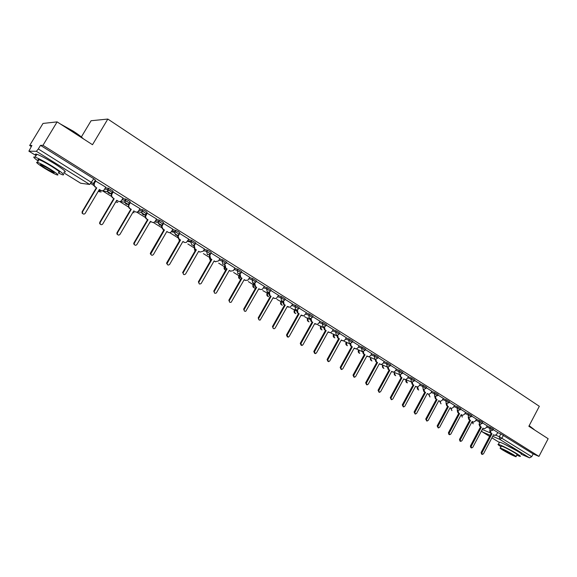 <?xml version="1.0" encoding="UTF-8"?>
<svg xmlns="http://www.w3.org/2000/svg" width="577" height="577" viewBox="0 0 577 577"><rect width="100%" height="100%" fill="white"/><g stroke="black" fill="none" stroke-linecap="round" stroke-linejoin="round"><path stroke-width="0.87" d="M112.313 192.206L112.977 191.081L108.505 188.282L107.769 189.523L112.241 192.321C111.303 193.598 110.113 193.886 108.678 193.18L107.524 191.665L107.769 189.523L104.661 189.076M129.529 202.96L130.178 201.856L128.729 200.616L125.8 199.115L125.079 200.342L129.457 203.082C128.534 204.352 127.366 204.64 125.959 203.948L124.769 202.246L125.079 200.342L121.971 199.815M146.414 213.504L147.048 212.423L145.671 211.225L142.757 209.732L142.043 210.951L146.342 213.634C145.426 214.896 144.279 215.185 142.894 214.507L141.697 212.574L142.043 210.951L138.942 210.345M162.966 223.847L163.594 222.78L162.288 221.633L159.382 220.14L158.675 221.352L162.887 223.984C161.986 225.232 160.86 225.528 159.504 224.864L158.322 222.657L158.675 221.352L155.574 220.681M179.202 233.988L179.815 232.935L178.581 231.839L175.689 230.346L174.99 231.55L179.122 234.132C178.235 235.373 177.125 235.668 175.797 235.019L174.658 232.495L174.99 231.55L171.888 230.822M195.127 243.934L195.726 242.895L191.679 240.364L190.994 241.547L195.048 244.085L193.829 245.153L192.011 245.102L190.749 242.116L190.994 241.547L187.886 240.768M210.756 253.692L211.341 252.676L210.237 251.666L207.374 250.187L206.689 251.363L210.663 253.851L209.819 255.38L210.598 258.691L211.882 259.484L210.028 258.525L209.249 255.222L209.848 255.33M226.097 263.285L226.674 262.268L222.758 259.823L222.087 260.992L226.011 263.437L222.83 264.338L222.087 260.992L218.971 260.119M241.157 272.697L241.734 271.688L237.868 269.279L237.205 270.44L241.071 272.849L240.602 273.397L237.926 273.743L237.205 270.44L234.082 269.531M255.943 281.937L256.513 280.934L252.697 278.568L252.048 279.715L255.863 282.081L255.113 282.853L252.74 282.982L252.048 279.715L248.918 278.763M270.462 291.017L271.024 290.015L267.259 287.685L266.61 288.825L270.382 291.154L269.372 292.07L267.288 292.049L266.61 288.825L263.48 287.836M284.713 299.925L285.269 298.929L281.554 296.636L280.912 297.768L284.634 300.062L283.394 301.079L281.576 300.956L280.912 297.768L277.775 296.744M298.713 308.673L299.268 307.685L295.59 305.421L294.962 306.546L298.641 308.81L297.198 309.885L295.604 309.698L294.962 306.546L291.818 305.5M312.46 317.271L313.015 316.29L309.38 314.054L308.76 315.172L312.395 317.4L310.787 318.511L309.38 318.288L308.76 315.172L305.608 314.097M325.976 325.716L326.517 324.736L322.925 322.536L322.312 323.647L325.904 325.839L324.166 326.971L322.918 326.726L322.312 323.647L319.153 322.543M339.247 334.018L339.788 333.037L336.232 330.873L335.626 331.97L339.182 334.133L337.329 335.273L336.218 335.021L335.626 331.97L332.467 330.845M352.295 342.168L352.828 341.202L349.316 339.06L348.717 340.149L352.23 342.284L350.282 343.416L349.287 343.164L348.717 340.149L345.551 339.002M365.118 350.189L365.645 349.222L362.168 347.109L361.577 348.191L365.053 350.297L363.034 351.422L362.132 351.177L361.577 348.191L358.411 347.022M377.719 358.065L378.245 357.105L374.805 355.021L374.221 356.096L377.661 358.173L375.577 359.291L374.762 359.045L374.221 356.096L371.047 354.905M390.117 365.811L390.636 364.859L387.232 362.803L386.648 363.863L390.059 365.919L387.917 367.015L387.174 366.784L386.648 363.863L383.474 362.659M402.299 373.434L402.818 372.475L399.443 370.448L398.873 371.509L402.248 373.535L400.063 374.617L399.385 374.394L398.873 371.509L395.692 370.283M414.286 380.921L414.798 379.976L411.459 377.971L410.889 379.017L414.228 381.022L412.014 382.097L411.387 381.88L410.889 379.017L407.708 377.776M426.071 388.292L426.583 387.347L423.273 385.371L422.71 386.41L426.021 388.386L423.77 389.446L423.193 389.237L422.71 386.41L419.522 385.147M437.669 395.541L438.174 394.603L434.892 392.648L434.337 393.68L437.618 395.634L434.806 396.478L434.337 393.68L431.149 392.403M449.072 402.674L449.577 401.736L446.331 399.803L445.783 400.827L449.029 402.76L446.237 403.604L445.783 400.827L442.588 399.544M460.302 409.692L460.799 408.761L457.575 406.85L457.034 407.867L460.258 409.778L457.482 410.608L457.034 407.867L453.847 406.569M471.344 416.601L471.842 415.671L468.647 413.781L468.113 414.791L471.301 416.681L468.546 417.51L468.113 414.791L464.918 413.478M482.221 423.395L482.711 422.472L482.177 421.989L479.545 420.604L479.011 421.607L482.177 423.475L479.84 424.463L480.468 426.591L481.362 427.146L479.667 426.252L479.033 424.131M492.924 430.089L493.407 429.165L490.27 427.319L489.743 428.314L492.881 430.161L490.154 430.976L489.743 428.314L486.548 426.98M516.768 450.738L504.587 444.232M55.464 164.25L47.314 159.382M57.123 121.884L92.5 144.719L107.827 119.057L539.322 406.295L528.857 426.273L548.15 438.722L538.947 456.393L42.972 145.317L57.123 121.884L43.008 123.435L29.665 145.483L31.281 146.486M90.82 183.551L94.21 185.664M102.533 190.843L111.145 196.209M119.735 201.553L128.26 206.862M136.713 212.12L145.043 217.305M153.359 222.484L161.495 227.554M169.681 232.646L177.637 237.601M187.85 243.956L193.475 247.461M203.4 253.635L209.011 257.133M218.661 263.134L224.265 266.624M233.642 272.459L238.864 275.712M248.341 281.612L253.108 284.584M262.787 290.606L268.291 293.671M276.967 299.434L282.449 302.384M290.895 308.104L296.369 310.945M304.584 316.622L307.628 318.518M318.028 324.995L323.488 327.649M331.241 333.225L336.701 335.792M344.231 341.31L349.691 343.805M356.997 349.258L362.457 351.689M369.554 357.069L370.701 357.783M381.895 364.751L382.702 365.255M394.033 372.309L394.509 372.605M81.357 136.965L91.079 120.737L107.827 119.057M29.665 145.483L31.901 145.454L28.893 151.174L36.351 151.304L38.313 148.974L93.33 183.609L95.414 180.089L93.806 178.74L89.695 184.46L36.351 151.304M42.972 145.317L40.498 145.354L38.313 148.974M497.634 432.591L500.829 433.926L499.357 436.717L531.727 456.652L529.52 457.857L521.175 454.214C522.199 454.366 521.211 453.5 518.196 451.603C512.527 448.041 501.42 442.429 499.523 442.155L499.314 442.545M531.727 456.652L533.155 453.911L538.947 456.393M481.362 427.146L471.185 446.367L471.597 447.968L472.779 447.334L482.942 428.134L484.218 428.841L486.159 427.73L487.255 425.876L482.487 422.891M476.436 419.126L471.618 416.089M465.545 412.31L460.576 409.18M454.474 405.386L449.353 402.155M435.491 396.702L436.147 399.017L437.099 399.609L426.49 419.385L426.98 421.073L428.192 420.417L438.787 400.654L440.237 401.441L442.184 400.294L443.331 398.39L437.95 395.021M431.798 391.199L426.353 387.766M412.223 382.118L412.894 384.549L413.875 385.162L403.034 405.227L403.583 406.958L404.787 406.287L415.613 386.244L417.185 387.059L419.118 385.905L420.287 383.965L414.574 380.394M400.301 374.639L400.972 377.134L401.974 377.755L391.011 397.971L391.588 399.724L392.8 399.053L403.741 378.858L405.379 379.695L407.297 378.526L408.48 376.579L402.595 372.893M396.37 369.028L390.413 365.27M375.865 359.291L376.536 361.93L377.567 362.572L366.359 383.092L367.008 384.888L368.205 384.21L379.399 363.712L381.188 364.585L383.063 363.409L384.268 361.426L378.022 357.516M371.754 353.622L365.421 349.633M359.125 345.717L352.605 341.613M346.279 337.682L339.557 333.448M333.21 329.503L326.293 325.147M311.061 318.446L311.667 321.569L312.792 322.269L300.913 343.589L301.879 345.508L302.925 344.808L314.782 323.509L317.199 324.447L318.749 323.279L320.011 321.216L312.784 316.694M297.429 309.813L297.999 313.066L299.146 313.78L287.122 335.266L288.19 337.199L289.171 336.506L301.172 315.042L303.776 315.965L306.481 312.748L299.037 308.089M283.567 301.006L284.086 304.411L285.254 305.139L273.087 326.798C272.705 328.039 273.101 328.688 274.284 328.739L275.171 328.053L287.317 306.423L290.137 307.317L292.705 304.129L285.045 299.333M278.576 295.323L270.793 290.419M254.313 283.228L254.803 283.379L255.496 286.625L256.707 287.375L244.244 309.387C243.876 310.844 244.388 311.479 245.78 311.277L258.849 288.709L260.054 289.459L262.218 289.438L264.403 286.416L256.282 281.338M249.754 277.285L241.503 272.084M234.947 268.017L226.451 262.665M211.882 259.484L198.935 282.038C198.762 284.035 199.512 284.519 201.185 283.48L214.139 260.891L215.416 261.684L218.495 260.941L219.96 258.604L211.11 253.072M204.482 248.954L195.48 243.328M188.816 239.152L179.548 233.389M172.848 229.163L163.305 223.27M156.569 218.979L146.738 212.956M139.966 208.593L129.883 202.484M123.038 198.005L112.782 191.788M105.771 187.2L95.342 180.875M105.389 187.85L108.505 188.282M110.106 190.662L107.473 190.28M122.692 198.596L125.8 199.115M127.149 201.33L124.82 200.933M139.648 209.141L142.757 209.732M143.853 211.795L141.834 211.398M156.273 219.484L159.382 220.14M160.211 222.044L158.516 221.676M172.573 229.632L175.689 230.346M176.237 232.091L174.874 231.774M188.564 239.592L191.679 240.364M191.925 241.936L190.915 241.684M204.251 249.365L207.367 250.187L206.595 251.536L207.446 254.745L210.663 253.851M207.258 251.586L206.653 251.421M219.635 258.958L222.758 259.823M234.738 268.377L237.868 269.279M249.567 277.624L252.697 278.568M264.122 286.704L267.259 287.685M278.41 295.626L281.554 296.636M292.438 304.382L295.59 305.421M306.228 312.986L309.38 314.054M319.766 321.447L322.925 322.536M333.073 329.755L336.232 330.873M346.15 337.92L349.316 339.06M358.995 345.948L362.168 347.109M371.631 353.838L374.805 355.021M384.051 361.599L387.232 362.803M396.262 369.23L399.443 370.448M408.271 376.738L411.459 377.971M420.085 384.116L423.273 385.371M431.704 391.379L434.892 392.648M443.136 398.527L446.331 399.803M454.387 405.552L457.575 406.85M465.459 412.476L468.647 413.781M476.35 419.284L479.545 420.604M487.075 425.985L490.27 427.319M497.713 432.44L493.184 429.591M107.553 191.759L111.383 194.153M124.856 202.556L128.498 204.828M141.819 213.137L145.281 215.3M158.451 223.508L161.74 225.564M174.766 233.685L177.882 235.632M40.498 145.354L93.806 178.74M533.155 453.911L500.829 433.926M161.841 225.398L158.379 223.234M145.382 215.127L141.74 212.855M128.599 204.655L124.776 202.267M111.484 193.98L107.473 191.47M490.493 431.127L491.121 433.219L492.001 433.767L491.186 433.421L490.306 432.873L489.685 430.781M493.962 435.08L493.486 434.856M482.148 454.351L481.521 454.063L481.124 452.483L491.186 433.421M492.001 433.767L481.925 452.851L482.322 454.438L483.497 453.796L493.551 434.733L494.792 435.426L496.718 434.322L497.72 432.425M483.389 428.495L482.877 428.249M471.416 447.882L470.803 447.608L470.392 446.007L480.554 426.807M469.014 417.69L469.649 419.861L470.558 420.431L468.856 419.529L468.214 417.373M472.642 421.809L472.101 421.549M460.504 441.311L459.919 441.044L459.494 439.429L469.765 420.092M470.558 420.431L460.28 439.782L460.706 441.405L461.896 440.763L472.166 421.426L473.479 422.155L475.426 421.03L476.443 419.111M529.174 425.667L534.143 429.504M534.295 429.778L529.051 425.898M516.747 455.145L520.028 456.407C521.053 456.573 520.05 455.707 517.035 453.818C511.359 450.269 500.259 444.643 498.369 444.348C497.36 444.182 498.247 444.975 501.016 446.721M501.24 446.302L501.377 446.028C504.493 447.132 508.972 449.404 514.807 452.844C516.992 454.207 517.713 454.835 516.97 454.712L516.054 456.472M513.746 454.878C507.904 451.445 503.425 449.166 500.317 448.048C499.574 447.918 500.309 448.545 502.538 449.93C508.344 453.349 512.809 455.614 515.917 456.732C516.653 456.861 515.925 456.241 513.746 454.878M504.5 450.796L513.133 455.188L511.727 453.991L503.079 449.591L504.5 450.796M60.08 123.795L73.387 131.231C78.227 134.391 81.537 136.908 83.312 138.783M82.093 137.997L73.272 131.57L62.266 125.209M58.313 172.985L62.504 174.795C65.641 175.43 62.273 172.595 52.406 166.306C44.681 161.603 38.926 158.545 35.139 157.146C32.6 156.425 33.61 157.716 38.169 161.005M64.191 171.975C67.343 172.581 63.989 169.732 54.137 163.421C46.427 158.704 40.671 155.653 36.87 154.275C35.226 153.763 35.017 154.109 36.243 155.314M38.551 160.37C37.671 159.519 37.815 159.274 38.991 159.649C41.71 160.651 45.85 162.844 51.403 166.226C58.515 170.763 60.946 172.804 58.688 172.35M49.81 168.873C44.249 165.498 40.116 163.298 37.397 162.281C35.161 161.841 37.635 163.89 44.818 168.426C50.343 171.78 54.447 173.951 57.13 174.954C59.381 175.422 56.935 173.396 49.81 168.873M45.691 168.506L53.639 172.718C55.082 173.013 53.51 171.708 48.908 168.794L40.924 164.553C39.474 164.265 41.068 165.585 45.691 168.506M458.015 410.81L458.665 413.024L459.588 413.601L457.871 412.699L457.222 410.507M461.737 415.022L461.146 414.733M449.425 434.632L448.863 434.38L448.416 432.743L458.794 413.269M459.588 413.601L449.194 433.096L449.642 434.733L450.839 434.084L461.211 414.611L462.574 415.361L464.521 414.228L465.552 412.295M446.843 403.813L447.492 406.078L448.43 406.662L446.713 405.754L446.05 403.525M450.651 408.119L450.024 407.816M438.167 427.853L437.164 425.949L447.651 406.338M448.43 406.662L437.936 426.295L438.405 427.961L439.609 427.305L450.089 407.694L451.495 408.451L453.443 407.319L454.481 405.371M437.099 399.609L435.375 398.7L434.697 396.435M439.385 401.109L438.715 400.784M426.72 420.95L425.725 419.046L436.327 399.298M423.951 389.468L424.614 391.841L425.581 392.447L423.85 391.531L423.165 389.23M427.939 393.983L427.225 393.637M415.087 413.94L414.098 412.028L424.816 392.136M425.581 392.447L414.856 412.367L415.375 414.07L416.587 413.406L427.29 393.507L428.805 394.307L430.745 393.161L431.812 391.177M413.875 385.162L412.137 384.246L411.437 381.909M416.305 386.741L415.548 386.366M403.265 406.814L402.284 404.903L413.118 384.859M401.974 377.755L400.229 376.839L399.515 374.466M404.484 379.377L403.676 378.981M391.242 399.565L390.276 397.654L401.224 377.459M388.184 367.03L388.855 369.597L389.872 370.232L388.119 369.309L387.391 366.9M392.461 371.891L391.603 371.473M379.01 392.201L378.058 390.283L389.136 369.944M389.872 370.232L378.786 390.593L379.399 392.367L380.604 391.689L391.675 371.35L393.377 372.201L395.281 371.033L396.385 369.006M377.567 362.572L375.807 361.649L375.072 359.197M380.243 364.282L379.327 363.842M366.575 384.7L365.638 382.789L376.839 362.291M363.337 351.415L364 354.134L365.053 354.79L363.286 353.86L362.536 351.357M367.816 356.543L366.842 356.074M353.925 377.077L353.009 375.165L364.332 354.516M365.053 354.79L353.715 375.461L354.415 377.286L355.598 376.593L366.914 355.944L368.797 356.838L370.636 355.656L371.761 353.6M350.6 343.394L351.256 346.2L352.323 346.871L350.549 345.94L349.792 343.38M355.18 348.667L354.141 348.176M341.05 369.309L340.163 367.405L351.617 346.604M352.323 346.871L340.856 367.7L341.606 369.547L342.767 368.854L354.22 348.046L356.204 348.955L358 347.765L359.132 345.702M337.639 335.23L338.288 338.129L339.377 338.807L337.588 337.877L336.831 335.251M342.327 340.661L341.223 340.142M327.945 361.411L327.087 359.521L338.677 338.555M339.377 338.807L327.772 359.803L328.58 361.678L329.719 360.978L341.303 340.004L343.409 340.935L345.14 339.745L346.287 337.66M324.462 326.914L325.089 329.921L326.2 330.614L324.404 329.676L323.639 326.986M329.251 332.511L328.082 331.963M314.638 353.384L313.787 351.494L325.515 330.369M326.2 330.614L314.465 351.768L315.338 353.665L316.441 352.965L328.154 331.833L330.405 332.763L332.056 331.58L333.225 329.481M312.792 322.269L310.989 321.331L310.224 318.562M315.929 324.224L314.71 323.647M301.107 345.241L300.256 343.322L312.121 322.031M299.146 313.78L297.335 312.835L296.571 309.986M302.362 315.778L301.093 315.179M287.346 336.946L286.48 335.013L298.482 313.549M285.254 305.139L283.437 304.194L282.68 301.244M288.558 307.188L287.238 306.56M273.332 328.508L272.452 326.546L284.605 304.916M269.452 292.027L269.921 295.597L271.111 296.34L269.286 295.388L268.536 292.337M274.501 298.446L273.13 297.782M259.066 319.918L258.179 317.927L270.476 296.131M271.111 296.34L258.799 318.172C258.417 319.507 258.864 320.156 260.148 320.098L273.209 297.645L274.4 298.381L276.289 298.482L278.59 295.294M256.707 287.375L254.875 286.43L254.147 283.264M260.191 289.539L258.77 288.846M244.54 311.169L243.638 309.157L256.087 287.18M242.044 278.251L240.205 277.299L239.491 274.025L240.097 274.205L240.804 277.487L242.044 278.251L229.422 300.437C229.091 302.052 229.675 302.651 231.182 302.247L244.222 279.607L245.449 280.372L247.915 280.177L249.769 277.263M245.629 280.472L244.143 279.751M229.747 302.254L228.831 300.22L241.438 278.064M227.1 268.954L225.254 268.002L224.525 264.684L225.109 264.857L225.845 268.175L227.1 268.954L214.319 291.32C214.053 293.116 214.716 293.671 216.332 292.986L229.321 270.339L230.576 271.118L233.346 270.685L234.962 267.995M230.793 271.233L229.242 270.476M214.68 293.181L213.75 291.118L226.509 268.781M215.683 261.828L214.06 261.035M199.332 283.934L198.38 281.843L211.305 259.325M196.368 249.834L194.514 248.875L193.735 245.477L194.29 245.622L195.062 249.026L196.368 249.834L183.133 272.849C183.277 274.739 184.092 275.114 185.592 273.981L198.676 251.269L199.974 252.077L203.205 251.183L204.496 248.932M199.974 252.077L198.589 251.413M183.695 274.508L182.721 272.394L195.812 249.69M195.17 244.1L194.29 245.622M180.565 240.003L178.697 239.037L177.593 236.426L177.904 235.604L178.437 235.733L178.127 236.556L179.231 239.174L180.565 240.003L167.092 263.501C167.474 265.196 168.325 265.485 169.652 264.367L182.909 241.467L184.719 242.513L186.299 242.47L188.83 239.123M184.236 242.29L182.83 241.612M167.756 264.908L166.573 263.328L166.76 262.759L180.024 239.866M179.757 233.447L178.437 235.733M164.452 229.978L162.577 229.011L161.409 226.725L161.762 225.535L162.274 225.65L161.921 226.848L163.096 229.134L164.452 229.978L150.792 253.93C151.347 255.445 152.22 255.654 153.417 254.558L166.847 231.471L168.195 232.307C169.53 232.957 170.641 232.668 171.535 231.427L172.862 229.134M168.195 232.307L166.76 231.615M151.513 255.113L150.294 253.772L150.496 252.942L163.933 229.855M163.616 223.342L162.274 225.65M147.157 213.043L145.447 216.894L146.637 218.899L148.022 219.758L146.147 218.791L144.95 216.793L146.363 213.454M148.022 219.758L134.383 243.076L134.21 244.129C134.888 245.485 135.768 245.629 136.857 244.569L150.467 221.279L151.845 222.131L150.381 221.424M134.96 245.138L133.727 243.977L133.907 242.931L147.524 219.649M151.845 222.131C153.201 222.801 154.333 222.506 155.235 221.258L156.583 218.943M130.373 202.541L128.996 204.885L128.678 206.703L129.861 208.456L131.275 209.336L129.385 208.369L128.202 206.609L129.522 203.09M131.275 209.336L117.448 232.856L117.319 234.082C118.076 235.315 118.963 235.409 119.973 234.37L133.763 210.886L135.169 211.759L133.676 211.031M118.076 234.962L116.857 233.945L116.994 232.726L130.799 209.242M135.169 211.759C136.554 212.437 137.708 212.148 138.617 210.893L139.987 208.557M113.251 191.831L111.859 194.189L111.592 196.259L113.734 198.625L111.137 196.187L111.404 194.117L112.803 191.752M114.188 198.704L100.182 222.426L100.088 223.797C100.91 224.929 101.797 224.987 102.749 223.977L116.727 200.284L118.162 201.178L116.641 200.435M100.867 224.583L99.655 223.681L99.742 222.311L113.734 198.625M118.162 201.178C119.576 201.871 120.744 201.589 121.675 200.32L123.06 197.969M95.789 180.897L94.376 183.284L94.166 185.563L96.33 187.799L93.741 185.505L93.943 183.226L95.364 180.832M96.763 187.864L82.554 211.795L82.518 213.274C83.384 214.334 84.264 214.363 85.18 213.375L99.352 189.48L100.816 190.388L99.266 189.624M83.312 213.995L82.107 213.173L82.143 211.694L96.33 187.799M100.816 190.388C102.259 191.095 103.449 190.814 104.387 189.53L105.793 187.164M82.843 183.536L80.657 183.226L63.73 172.747L80.722 183.255L89.695 184.46M28.944 151.196L36.07 155.602L28.908 151.188M482.242 429.454L490.32 432.887M495.874 435.238L499.357 436.717L499.754 439.357L492.708 436.335M490.212 435.267L482.329 431.899L489.613 436.407M491.914 437.835L499.372 442.451L491.914 437.842M529.52 457.857L499.754 439.357L501.968 438.094L503.44 435.303M203.573 250.533L206.689 251.363L203.479 250.707M239.152 275.417L239.203 275.813M253.844 283.502L253.216 284.612L253.873 284.814M267.8 292.279L267.209 293.325L267.865 296.427L268.702 296.701M281.504 300.934L280.963 301.886L281.598 304.952L282.391 305.219M294.941 309.474L294.479 310.296L295.099 313.333L295.842 313.592M308.154 317.862L307.765 318.569L310.051 319.362M321.151 326.106L320.826 326.697L321.403 329.669L322.074 329.907M333.939 334.198L334.227 337.624L334.862 337.855M346.51 342.147L346.842 345.457L347.433 345.681M358.88 349.958L359.24 353.153L359.81 353.369M371.047 357.639L375.007 359.435M383.027 365.191L387.347 367.066M394.812 372.612L399.486 374.567M406.41 379.911L411.423 381.952M475.823 420.28L479.011 421.607L479.84 424.463M472.217 421.621L473.198 423.828M417.488 387.073L417.481 387.066C416.976 388.458 417.387 389.432 418.714 389.987M406.057 379.954L407.326 382.904M394.437 372.728L395.245 375.504L395.735 375.699M382.638 365.378L383.438 368.176L383.95 368.378M370.636 357.906L371.437 360.726L371.977 360.935M358.44 350.311L358.497 350.21C357.87 351.732 358.288 352.778 359.76 353.355M346.041 342.594L346.099 342.493C345.457 344.036 345.89 345.089 347.383 345.659M333.427 334.747L333.492 334.638C332.842 336.203 333.282 337.271 334.804 337.841M320.603 326.762L320.668 326.654C320.011 328.248 320.459 329.323 322.009 329.885M307.563 318.641L308.363 321.569L309.07 321.815M294.292 310.383L294.364 310.26C293.679 311.919 294.147 313.015 295.763 313.563M280.797 301.973L280.862 301.858C280.17 303.545 280.653 304.656 282.304 305.19M267.057 293.426L267.129 293.296C266.423 295.02 266.92 296.145 268.615 296.672M253.079 284.721L253.887 287.743L254.782 288.031M238.849 275.856L239.657 278.915L240.616 279.21M461.65 414.986L462.271 417.113L461.297 414.827M450.918 408.227L451.921 410.615M440.013 401.383L441.03 403.85M428.985 394.322L429.973 396.976M417.82 387.095L418.296 389.814L418.743 389.994M224.359 266.92L225.174 269.921L225.722 270.159M209.473 258.042L210.425 260.768L209.451 258.006M194.399 248.802L194.997 251.11M179.281 241.15L179.072 239.275L179.31 241.099M163.471 229.567L163.442 230.692M149.602 222.751L150.15 222.751M132.797 212.538L134.109 212.704M115.739 201.964L117.773 202.455M98.443 191.016L99.172 191.694L101.134 192.004M82.598 183.508L80.629 183.197M481.449 430.954L482.329 431.899L481.636 430.593M491.121 433.219L490.306 432.873M494.431 435.274L493.616 434.928M481.925 452.851L481.124 452.483M480.468 426.591L479.667 426.252M483.829 428.682L483.021 428.343M471.185 446.367L470.392 446.007M469.649 419.861L468.856 419.529M473.068 421.989L472.267 421.65M460.28 439.782L459.494 439.429M458.665 413.024L457.871 412.699M462.134 415.188L461.34 414.856M449.194 433.096L448.416 432.743M447.492 406.078L446.713 405.754M451.019 408.271L450.24 407.946M437.936 426.295L437.164 425.949M436.147 399.017L435.375 398.7M439.732 401.246L438.953 400.928M426.49 419.385L425.725 419.046M424.614 391.841L423.85 391.531M428.257 394.113L427.492 393.795M414.856 412.367L414.098 412.028M412.894 384.549L412.137 384.246M416.594 386.85L415.837 386.547M403.034 405.227L402.284 404.903M400.972 377.134L400.229 376.839M404.737 379.478L403.987 379.183M391.011 397.971L390.276 397.654M388.855 369.597L388.119 369.309M392.685 371.977L391.942 371.689M378.786 390.593L378.058 390.283M376.536 361.93L375.807 361.649M380.431 364.354L379.695 364.065M366.359 383.092L365.638 382.789M364 354.134L363.286 353.86M367.96 356.593L367.239 356.319M353.715 375.461L353.009 375.165M351.256 346.2L350.549 345.94M355.281 348.71L354.574 348.443M340.856 367.7L340.163 367.405M338.288 338.129L337.588 337.877M342.385 340.682L341.685 340.423M327.772 359.803L327.087 359.521M325.089 329.921L324.404 329.676M329.265 332.518L328.573 332.265M314.465 351.768L313.787 351.494M311.667 321.569L310.989 321.331M315.907 324.209L315.23 323.971M300.913 343.589L300.256 343.322M297.999 313.066L297.335 312.835M302.319 315.756L301.648 315.525M287.122 335.266L286.48 335.013M284.086 304.411L283.437 304.194M288.478 307.144L287.829 306.921M273.087 326.798L272.452 326.546M269.921 295.597L269.286 295.388M269.25 292.395L268.882 292.272M274.4 298.381L273.758 298.172M258.799 318.172L258.179 317.927M255.496 286.625L254.875 286.43M260.054 289.459L259.434 289.257M244.244 309.387L243.638 309.157M240.804 277.487L240.205 277.299M245.449 280.372L244.843 280.184M229.422 300.437L228.831 300.22M225.845 268.175L225.254 268.002M230.576 271.118L229.978 270.938M214.319 291.32L213.75 291.118M210.598 258.691L210.028 258.525M215.416 261.684L214.839 261.525M198.935 282.038L198.38 281.843M195.062 249.026L194.514 248.875M183.262 272.575L182.721 272.394M179.231 239.174L178.697 239.037M167.28 262.932L166.76 262.759M163.096 229.134L162.577 229.011M150.994 253.101L150.496 252.942M146.637 218.899L146.147 218.791M145.793 215.365L145.303 215.264M134.383 243.076L133.907 242.931M129.861 208.456L129.385 208.369M128.996 204.885L128.52 204.799M117.448 232.856L116.994 232.726M112.753 197.81L112.299 197.738M111.859 194.189L111.404 194.117M100.182 222.426L99.742 222.311M95.292 186.948L94.859 186.89M94.376 183.284L93.943 183.226M82.554 211.795L82.143 211.694M471.798 422.112L473.19 423.828M406.136 379.803L406.1 379.868C405.516 381.303 405.912 382.313 407.297 382.897M394.553 372.511L394.488 372.634C393.896 374.091 394.3 375.108 395.699 375.685M382.789 365.097L382.688 365.284C382.082 366.756 382.493 367.787 383.914 368.364M370.831 357.552L370.686 357.812C370.073 359.305 370.492 360.344 371.934 360.921M346.323 342.074L346.099 342.493M333.766 334.133L333.492 334.638M321 326.048L320.668 326.654M308.024 317.819L307.628 318.526C306.957 320.148 307.411 321.238 308.998 321.793M294.825 309.438L294.364 310.26M281.403 300.898L280.862 301.858M267.721 292.25L267.129 293.296M253.779 283.487L253.152 284.591C252.43 286.351 252.942 287.49 254.681 288.002M239.152 275.33L238.921 275.727C238.193 277.53 238.719 278.677 240.508 279.174M191.708 240.371L190.749 242.116L187.568 241.309M175.733 230.36L174.658 232.495L171.34 231.709M159.447 220.154L158.322 222.657L154.737 221.871M142.844 209.754L141.697 212.574L137.737 211.781M125.909 199.137L124.769 202.246L120.268 201.445M108.627 188.311L107.524 191.665L98.833 190.352M450.579 408.09L451.906 410.608M439.696 401.231L441.016 403.842M428.646 394.279L429.952 396.969M224.345 266.87C223.753 268.471 224.222 269.56 225.737 270.144M194.377 248.788L194.976 251.139M163.882 229.934L163.421 229.826L163.421 230.735M132.797 212.531L133.914 212.668M115.732 201.979L117.564 202.419M116.446 200.767L117.47 200.955M98.429 191.037L100.91 191.968M482.192 431.827L489.606 436.414M498.369 444.348L499.523 442.155M501.377 446.028L500.317 448.048M35.139 157.146L36.87 154.275M38.991 159.649L37.397 162.281M53.906 172.271L53.639 172.718M209.819 255.38L209.249 255.222M194.088 246.054L193.54 245.91M183.133 272.849L182.599 272.661M178.127 236.556L177.593 236.426M167.092 263.501L166.573 263.328M161.921 226.848L161.409 226.725M150.792 253.93L150.294 253.772M145.447 216.894L144.95 216.793M134.21 244.129L133.727 243.977M128.678 206.703L128.202 206.609M117.319 234.082L116.857 233.945M111.592 196.259L111.137 196.187M100.088 223.797L99.655 223.681M94.166 185.563L93.741 185.505M82.518 213.274L82.107 213.173"/></g></svg>

